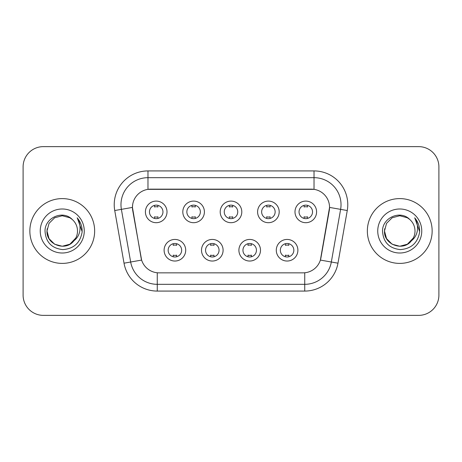 <?xml version="1.0" encoding="UTF-8"?>
<svg xmlns="http://www.w3.org/2000/svg" width="462" height="462" viewBox="0 0 462 462"><rect width="100%" height="100%" fill="white"/><g stroke="black" fill="none" stroke-linecap="round" stroke-linejoin="round"><path stroke-width="0.69" d="M223.1 250.237A10.799 10.799 0 0 1 212.301 261.036A10.799 10.799 0 0 1 201.501 250.237A10.799 10.799 0 0 1 212.301 239.437A10.799 10.799 0 0 1 223.1 250.237M205.555 250.237A6.751 6.751 0 0 0 212.301 256.988A6.751 6.751 0 0 0 219.052 250.237A6.751 6.751 0 0 0 212.301 243.486A6.751 6.751 0 0 0 205.555 250.237M260.499 250.237A10.799 10.799 0 0 1 249.699 261.036A10.799 10.799 0 0 1 238.9 250.237A10.799 10.799 0 0 1 249.699 239.437A10.799 10.799 0 0 1 260.499 250.237M242.948 250.237A6.751 6.751 0 0 0 249.699 256.988A6.751 6.751 0 0 0 256.445 250.237A6.751 6.751 0 0 0 249.699 243.486A6.751 6.751 0 0 0 242.948 250.237M297.892 250.237A10.799 10.799 0 0 1 287.093 261.036A10.799 10.799 0 0 1 276.293 250.237A10.799 10.799 0 0 1 287.093 239.437A10.799 10.799 0 0 1 297.892 250.237M280.342 250.237A6.751 6.751 0 0 0 287.093 256.988A6.751 6.751 0 0 0 293.844 250.237A6.751 6.751 0 0 0 287.093 243.486A6.751 6.751 0 0 0 280.342 250.237M185.707 250.237A10.799 10.799 0 0 1 174.907 261.036A10.799 10.799 0 0 1 164.108 250.237A10.799 10.799 0 0 1 174.907 239.437A10.799 10.799 0 0 1 185.707 250.237M168.156 250.237A6.751 6.751 0 0 0 174.907 256.988A6.751 6.751 0 0 0 181.658 250.237A6.751 6.751 0 0 0 174.907 243.486A6.751 6.751 0 0 0 168.156 250.237M204.406 211.896A10.799 10.799 0 0 1 193.607 222.696A10.799 10.799 0 0 1 182.808 211.896A10.799 10.799 0 0 1 193.607 201.097A10.799 10.799 0 0 1 204.406 211.896M186.856 211.896A6.751 6.751 0 0 0 193.607 218.647A6.751 6.751 0 0 0 200.358 211.896A6.751 6.751 0 0 0 193.607 205.145A6.751 6.751 0 0 0 186.856 211.896M241.799 211.896A10.799 10.799 0 0 1 231 222.696A10.799 10.799 0 0 1 220.201 211.896A10.799 10.799 0 0 1 231 201.097A10.799 10.799 0 0 1 241.799 211.896M224.249 211.896A6.751 6.751 0 0 0 231 218.647A6.751 6.751 0 0 0 237.751 211.896A6.751 6.751 0 0 0 231 205.145A6.751 6.751 0 0 0 224.249 211.896M279.192 211.896A10.799 10.799 0 0 1 268.393 222.696A10.799 10.799 0 0 1 257.594 211.896A10.799 10.799 0 0 1 268.393 201.097A10.799 10.799 0 0 1 279.192 211.896M261.642 211.896A6.751 6.751 0 0 0 268.393 218.647A6.751 6.751 0 0 0 275.144 211.896A6.751 6.751 0 0 0 268.393 205.145A6.751 6.751 0 0 0 261.642 211.896M316.591 211.896A10.799 10.799 0 0 1 305.792 222.696A10.799 10.799 0 0 1 294.993 211.896A10.799 10.799 0 0 1 305.792 201.097A10.799 10.799 0 0 1 316.591 211.896M299.041 211.896A6.751 6.751 0 0 0 305.792 218.647A6.751 6.751 0 0 0 312.537 211.896A6.751 6.751 0 0 0 305.792 205.145A6.751 6.751 0 0 0 299.041 211.896M167.007 211.896A10.799 10.799 0 0 1 156.208 222.696A10.799 10.799 0 0 1 145.409 211.896A10.799 10.799 0 0 1 156.208 201.097A10.799 10.799 0 0 1 167.007 211.896M149.463 211.896A6.751 6.751 0 0 0 156.208 218.647A6.751 6.751 0 0 0 162.959 211.896A6.751 6.751 0 0 0 156.208 205.145A6.751 6.751 0 0 0 149.463 211.896M124.024 263.184L114.738 210.533A33.749 33.749 0 0 1 147.973 170.923L314.027 170.923A33.749 33.749 0 0 1 347.262 210.533L337.976 263.184A33.749 33.749 0 0 1 304.741 291.077L157.259 291.077A33.749 33.749 0 0 1 124.024 263.184L141.62 260.083L132.727 210.539A18.226 18.226 0 0 1 150.676 189.149L311.324 189.149A18.226 18.226 0 0 1 329.273 210.539L320.94 257.79A18.226 18.226 0 0 1 302.991 272.851L159.009 272.851A18.226 18.226 0 0 1 141.06 257.79L132.45 207.415L121.385 209.361A26.998 26.998 0 0 1 147.973 177.674L314.027 177.674A26.998 26.998 0 0 1 340.615 209.361L331.329 262.012A26.998 26.998 0 0 1 304.741 284.326L157.259 284.326A26.998 26.998 0 0 1 130.671 262.012L121.385 209.361A26.998 26.998 0 0 1 120.975 204.678M29.851 231A32.398 32.398 0 0 0 62.249 263.398A32.398 32.398 0 0 0 94.652 231A32.398 32.398 0 0 0 62.249 198.602A32.398 32.398 0 0 0 29.851 231A32.398 32.398 0 0 0 62.249 263.398A32.398 32.398 0 0 0 94.652 231A32.398 32.398 0 0 0 62.249 198.602A32.398 32.398 0 0 0 29.851 231M367.348 231A32.398 32.398 0 0 0 399.751 263.398A32.398 32.398 0 0 0 432.149 231A32.398 32.398 0 0 0 399.751 198.602A32.398 32.398 0 0 0 367.348 231A32.398 32.398 0 0 0 399.751 263.398A32.398 32.398 0 0 0 432.149 231A32.398 32.398 0 0 0 399.751 198.602A32.398 32.398 0 0 0 367.348 231M147.973 170.923L147.973 189.351L314.027 189.351L314.027 170.923M132.45 207.374L132.652 204.678M302.991 272.851L159.009 272.851M340.615 209.361L329.55 207.415L320.38 260.083L331.329 262.012L340.615 209.361L347.262 210.533M320.94 257.79L320.83 258.362M141.17 258.362L141.06 257.79M438.9 166.874A20.247 20.247 0 0 0 418.653 146.627L43.347 146.627A20.247 20.247 0 0 0 23.1 166.874L23.1 295.126A20.247 20.247 0 0 0 43.347 315.373L418.653 315.373A20.247 20.247 0 0 0 438.9 295.126L438.9 166.874L438.9 295.126M23.1 166.874L23.1 295.126M418.653 146.627L43.347 146.627M43.347 315.373L418.653 315.373M157.9 205.359L157.9 206.999A5.18 5.18 0 0 0 154.522 206.999L154.522 205.359M154.522 218.434L154.522 216.793A5.18 5.18 0 0 0 157.9 216.793L157.9 218.434M173.221 256.774L173.221 255.134A5.18 5.18 0 0 0 176.594 255.134L176.594 256.774M176.594 243.699L176.594 245.339A5.18 5.18 0 0 0 173.221 245.339L173.221 243.699M195.293 205.359L195.293 206.999A5.18 5.18 0 0 0 191.915 206.999L191.915 205.359M191.915 218.434L191.915 216.793A5.18 5.18 0 0 0 195.293 216.793L195.293 218.434M232.686 205.359L232.686 206.999A5.18 5.18 0 0 0 229.314 206.999L229.314 205.359M229.314 218.434L229.314 216.793A5.18 5.18 0 0 0 232.686 216.793L232.686 218.434M270.085 205.359L270.085 206.999A5.18 5.18 0 0 0 266.707 206.999L266.707 205.359M266.707 218.434L266.707 216.793A5.18 5.18 0 0 0 270.085 216.793L270.085 218.434M307.478 205.359L307.478 206.999A5.18 5.18 0 0 0 304.1 206.999L304.1 205.359M304.1 218.434L304.1 216.793A5.18 5.18 0 0 0 307.478 216.793L307.478 218.434M210.614 256.774L210.614 255.134A5.18 5.18 0 0 0 213.993 255.134L213.993 256.774M213.993 243.699L213.993 245.339A5.18 5.18 0 0 0 210.614 245.339L210.614 243.699M248.007 256.774L248.007 255.134A5.18 5.18 0 0 0 251.386 255.134L251.386 256.774M251.386 243.699L251.386 245.339A5.18 5.18 0 0 0 248.007 245.339L248.007 243.699M285.406 256.774L285.406 255.134A5.18 5.18 0 0 0 288.779 255.134L288.779 256.774M288.779 243.699L288.779 245.339A5.18 5.18 0 0 0 285.406 245.339L285.406 243.699M69.877 244.213A15.258 15.258 0 0 0 77.506 231C77.42 226.397 75.664 222.551 72.245 219.473C62.861 209.65 44.854 217.752 45.022 231C45.709 242.14 51.617 248.342 62.74 249.601C73.695 248.81 80.151 242.989 82.115 232.143L82.149 231C82.092 225.993 80.428 221.598 77.154 217.816C79.643 221.899 80.521 226.293 79.787 231C79.094 234.956 77.183 238.178 74.053 240.673C76.317 237.849 77.472 234.627 77.506 231M75.803 238.011L69.877 244.213L62.249 246.258L54.62 244.213L49.036 238.629L46.991 231L49.036 238.629L54.62 244.213L62.249 246.258L69.877 244.213L73.631 241.164L69.877 244.213L62.249 246.258L54.62 244.213L49.036 238.629L46.991 231L49.036 238.629L54.62 244.213L62.249 246.258L69.877 244.213L73.868 240.893L69.877 244.213L62.249 246.258L54.62 244.213L49.036 238.629L46.991 231L49.036 238.629L54.62 244.213L62.249 246.258L69.877 244.213L75.803 238.011L74.024 240.708L75.803 238.011L69.877 244.213L62.249 246.258L54.62 244.213L49.036 238.629L46.991 231L49.036 238.629L54.62 244.213L62.249 246.258L69.877 244.213L75.803 238.011L73.631 241.164L69.877 244.213L62.249 246.258L54.62 244.213L49.036 238.629L46.991 231L49.036 223.371L54.62 217.787L62.249 215.742L69.877 217.787L72.245 219.473L69.877 217.787L62.249 215.742L54.62 217.787L49.036 223.371L46.991 231L49.036 223.371L54.62 217.787M47.159 228.742L46.991 231C46.212 244.525 65.344 251.657 73.631 241.164L74.053 240.673M40.24 231A22.009 22.009 0 0 0 62.249 253.009A22.009 22.009 0 0 0 84.257 231A22.009 22.009 0 0 0 62.249 208.991A22.009 22.009 0 0 0 40.24 231M46.991 231L49.036 223.371L54.62 217.787L62.249 215.742L69.877 217.787L72.245 219.473M77.304 217.983L82.138 231.578M407.38 244.213A15.258 15.258 0 0 0 415.009 231C414.922 226.397 413.167 222.551 409.748 219.473C400.363 209.65 382.357 217.752 382.524 231C383.212 242.14 389.114 248.342 400.242 249.601C411.197 248.81 417.654 242.989 419.617 232.143L419.652 231C419.594 225.993 417.925 221.598 414.651 217.816C417.146 221.899 418.018 226.293 417.284 231C416.591 234.956 414.68 238.178 411.55 240.673C413.819 237.849 414.974 234.627 415.009 231M392.123 244.213L399.751 246.258L407.38 244.213L411.365 240.893L407.38 244.213L399.751 246.258L392.123 244.213L386.538 238.629L384.494 231L386.538 238.629L392.123 244.213L399.751 246.258L407.38 244.213L413.305 238.011L411.55 240.673L413.305 238.011L407.38 244.213L399.751 246.258L392.123 244.213L386.538 238.629L384.494 231L386.538 223.371L392.123 217.787L399.751 215.742L407.38 217.787L409.748 219.473L407.38 217.787L399.751 215.742L392.123 217.787L386.538 223.371L384.494 231L384.661 228.742M411.365 240.893L407.38 244.213L399.751 246.258L392.123 244.213L386.538 238.629L384.494 231L386.538 238.629L392.123 244.213L399.751 246.258L407.38 244.213L411.365 240.893L407.657 244.052M413.305 238.011L411.55 240.673L413.305 238.011L407.38 244.213L399.751 246.258L392.123 244.213L386.538 238.629L384.494 231L386.538 238.629L392.123 244.213L399.751 246.258L407.38 244.213L411.475 240.766M384.494 231C383.708 244.525 402.847 251.657 411.128 241.164L411.55 240.673M377.743 231A22.009 22.009 0 0 0 399.751 253.009A22.009 22.009 0 0 0 421.76 231A22.009 22.009 0 0 0 399.751 208.991A22.009 22.009 0 0 0 377.743 231M414.801 217.983L419.64 231.578M304.741 272.765L304.741 291.077M157.259 291.077L157.259 272.765M114.738 210.533L121.385 209.361M331.329 262.012L337.976 263.184"/></g></svg>
